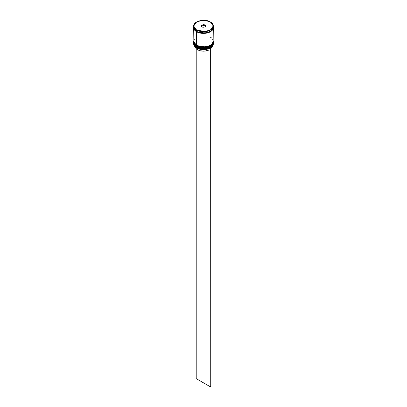 <?xml version="1.0" encoding="UTF-8"?>
<svg xmlns="http://www.w3.org/2000/svg" width="407" height="407" viewBox="0 0 407 407"><rect width="100%" height="100%" fill="white"/><g stroke="black" fill="none" stroke-linecap="round" stroke-linejoin="round"><path stroke-width="0.61" d="M193.676 42.684A9.824 5.673 0 0 0 193.676 42.725A9.824 5.673 0 0 0 196.556 46.734L205.601 48.184L211.233 46.139L213.324 42.643A9.824 5.673 180 0 1 207.26 47.884A9.824 5.673 180 0 1 196.556 46.652L196.556 46.734A9.824 5.673 0 0 0 207.26 47.965A9.824 5.673 0 0 0 213.324 42.725L211.233 46.22L205.601 48.265L196.556 46.734L202.213 48.418L210.338 46.795M196.556 46.652A9.824 5.673 180 0 1 193.676 42.643L196.556 46.652M213.324 42.725C213.695 47.782 202.228 50.443 196.617 46.871L199.852 48.046L203.5 48.469L207.148 48.046L210.236 46.856M193.676 42.725C193.401 43.854 194.378 45.238 196.617 46.871L193.681 42.521M193.681 41.361L193.676 41.483A9.824 5.673 0 0 0 193.676 41.524A9.824 5.673 0 0 0 196.556 45.533L205.601 46.983L211.233 44.938L213.324 41.443A9.824 5.673 180 0 1 207.26 46.683A9.824 5.673 180 0 1 196.556 45.452L196.556 45.533A9.824 5.673 0 0 0 207.26 46.759A9.824 5.673 0 0 0 213.324 41.524L211.233 45.019L205.601 47.059L196.556 45.533L202.213 47.212L210.338 45.594M211.701 44.566L212.708 43.173M196.556 45.452A9.824 5.673 180 0 1 193.676 41.443L196.556 45.452M213.324 41.524C213.695 46.581 202.228 49.242 196.617 45.665L199.852 46.846L203.5 47.263L207.148 46.846L210.236 45.65M193.676 41.524C193.401 42.654 194.378 44.032 196.617 45.665L193.681 41.321M208.618 32.168L198.382 32.168L208.618 32.168M196.556 30.052L205.601 31.583L211.233 29.538L213.324 26.043L210.378 21.993C214.016 23.647 214.016 26.292 210.378 29.935C204.07 32.036 199.486 32.036 196.622 29.935L196.556 31.339A9.824 5.673 0 0 0 207.26 32.565A9.824 5.673 0 0 0 213.324 27.325L212.576 29.497L210.444 31.339L205.418 32.891L201.582 32.891L198.041 32.041L196.556 31.339L196.556 30.052A9.824 5.673 180 0 1 193.676 26.043L196.556 30.052L201.602 31.471L205.398 31.471L210.378 29.935L212.485 28.114L213.222 25.962L212.485 23.815L210.378 21.993L205.398 20.457L201.602 20.457L198.097 21.296L195.416 22.843L193.961 24.868L193.961 27.06L194.515 28.114L196.622 29.935C192.984 28.281 192.984 25.636 196.622 21.993C202.93 19.892 207.514 19.892 210.378 21.993L210.444 22.034A9.824 5.673 180 0 1 213.324 26.043A9.824 5.673 180 0 1 207.26 31.283A9.824 5.673 180 0 1 196.556 30.052M210.022 48.174A9.722 5.612 0 0 0 210.378 47.98A9.722 5.612 0 0 0 210.409 47.96A9.722 5.612 0 0 1 210.022 48.174L206.878 49.272L203.256 49.618L199.664 49.166L196.622 47.98A9.722 5.612 0 0 0 210.022 48.174L210.022 48.174M193.676 43.208A9.824 5.673 180 0 1 193.686 42.969A9.824 5.673 0 0 0 196.556 47.217L196.718 46.927L196.556 47.217A9.824 5.673 180 0 1 193.676 43.208L193.676 43.931A9.824 5.673 0 0 0 196.556 47.94L196.556 47.94A9.824 5.673 0 0 0 207.26 49.166A9.824 5.673 0 0 0 213.324 43.931A9.824 5.673 0 0 0 213.304 43.569A9.824 5.673 180 0 1 210.444 47.94A9.824 5.673 180 0 1 196.556 47.94L196.556 47.217A9.824 5.673 0 0 0 207.448 48.397A9.824 5.673 0 0 0 213.314 42.969A9.824 5.673 180 0 1 213.324 43.208A9.824 5.673 180 0 1 207.26 48.443A9.824 5.673 180 0 1 196.556 47.217L196.556 47.94A9.824 5.673 180 0 1 193.696 43.569M193.676 42.002A9.824 5.673 180 0 1 193.686 41.768A9.824 5.673 0 0 0 196.556 46.011A9.824 5.673 180 0 1 193.676 42.002L193.676 42.404A9.824 5.673 0 0 0 196.556 46.413L196.556 46.011A9.824 5.673 0 0 0 207.448 47.197A9.824 5.673 0 0 0 213.314 41.768A9.824 5.673 180 0 1 213.324 42.002A9.824 5.673 180 0 1 207.26 47.243A9.824 5.673 180 0 1 196.556 46.011L196.556 46.413A9.824 5.673 0 0 0 207.26 47.644A9.824 5.673 0 0 0 213.324 42.404A9.824 5.673 0 0 0 213.314 42.206M194.424 39.031L193.676 41.204A9.824 5.673 0 0 0 196.556 45.213L196.556 31.736L201.582 33.293L207.26 32.967L211.665 30.881L213.136 28.836L213.314 27.528A9.824 5.673 180 0 1 213.324 27.727A9.824 5.673 180 0 1 207.26 32.967A9.824 5.673 180 0 1 196.556 31.736L196.556 45.213A9.824 5.673 0 0 0 207.26 46.439A9.824 5.673 0 0 0 213.324 41.204L212.576 39.031M213.268 27.93L211.004 31.344L205.408 33.262L196.591 31.721L196.759 31.451L196.591 31.721L193.732 27.93M197.665 49.781L197.665 48.499L197.665 49.781A8.252 4.762 0 0 0 208.974 49.975L208.974 48.647L208.974 49.975L204.807 51.119L200.229 50.789L197.665 49.781A8.252 4.762 0 0 1 195.329 47.075L195.925 48.301L197.665 49.781M201.2 26.318L201.816 24.99L204.116 24.634L205.8 25.61L205.184 26.938L202.884 27.294L201.2 26.318L202.884 27.294L205.184 26.938L205.8 25.61L205.113 26.948L205.8 25.61L204.116 24.634L204.085 25.499L201.897 25.839L201.572 26.536L201.897 25.117L201.897 25.839L204.085 25.499L204.085 24.781L205.693 25.707L204.116 24.634L201.816 24.99L201.2 26.318M193.676 27.325A9.824 5.673 0 0 0 196.556 31.339L194.424 29.497L193.864 28.434L193.676 26.043L196.591 22.014M193.676 27.727A9.824 5.673 180 0 0 196.556 31.736L194.424 29.899L193.686 27.528A9.824 5.673 180 0 0 193.676 27.727L193.864 42.308L194.424 43.371L196.556 45.213L199.74 46.439L203.5 46.871L207.26 46.439L210.444 45.213L212.576 43.371L213.136 42.308L213.324 27.727M193.727 27.727L194.47 29.889L196.591 31.721L199.761 32.942L203.5 33.369L207.239 32.942L210.409 31.721L212.53 29.889L213.273 27.727M211.665 38.049L210.444 37.19M193.676 42.404L194.424 44.577L196.556 46.413L199.74 47.644L203.5 48.077L207.26 47.644L210.444 46.413L212.576 44.577L213.324 42.002M201.307 26.384L201.897 25.117L204.085 24.781L201.816 24.99L201.307 26.384M205.428 26.277L204.085 25.499L205.428 26.277M210.79 48.642A8.252 4.762 0 0 0 211.671 47.075L210.592 48.85M210.719 47.777L210.098 48.219L210.098 386.65L196.21 378.632L196.21 48.642L196.21 378.632L210.098 386.65L210.098 48.219L210.79 47.817L210.79 386.248L210.098 386.65L210.79 386.248L210.719 47.777M213.324 27.325L213.324 26.043C213.278 24.461 212.312 23.107 210.424 21.988C204.802 18.381 193.244 21.128 193.676 26.043M213.324 43.208L213.324 43.931"/></g></svg>
